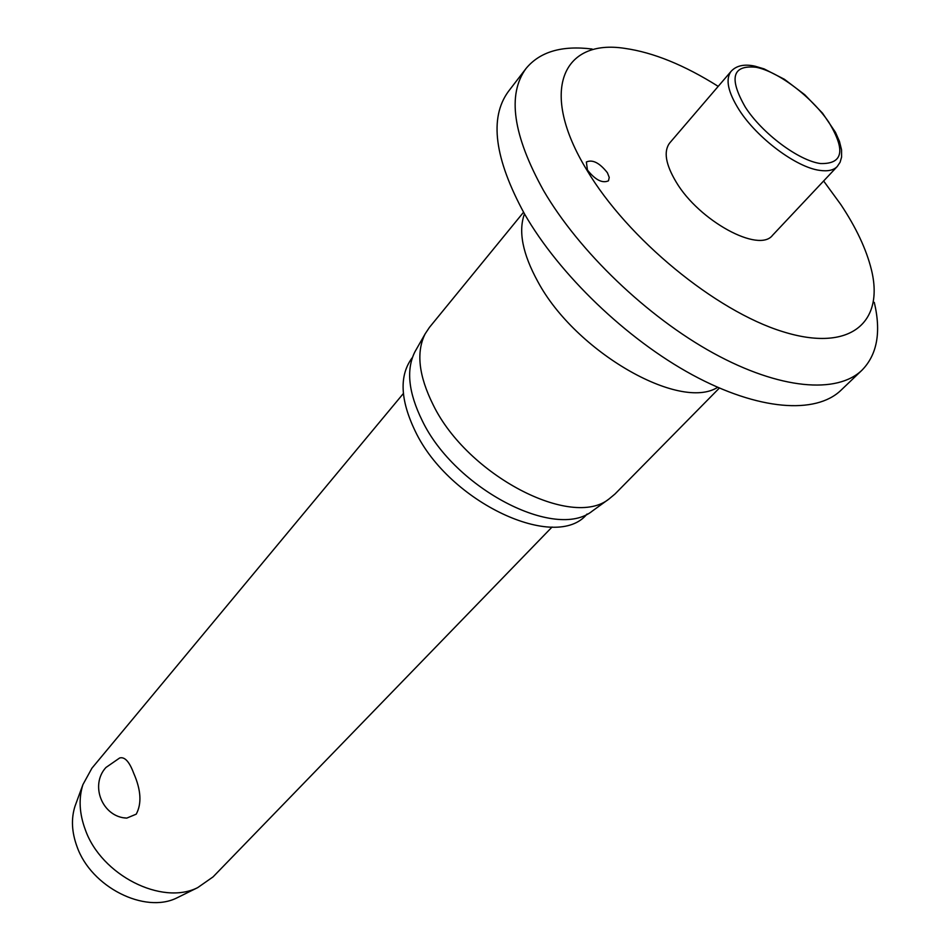 <?xml version="1.0" encoding="UTF-8"?>
<svg xmlns="http://www.w3.org/2000/svg" width="950" height="950" viewBox="0 0 950 950"><rect width="100%" height="100%" fill="white"/><g stroke="black" fill="none" stroke-linecap="round" stroke-linejoin="round"><path stroke-width="1.43" d="M718.212 86.367C684.428 65.111 653.351 52.452 624.981 48.402C562.483 38.522 538.591 90.915 586.768 169.919C627.463 238.557 715.647 311.03 782.741 331.645C850.131 352.782 884.581 322.632 871.376 269.598C866.341 249.256 856.116 227.525 840.714 204.393L823.626 180.999M592.099 49.032C561.878 45.256 539.849 51.739 526.015 68.519C507.062 94.513 512.881 135.173 543.507 190.499C578.906 251.299 647.211 316.837 713.486 353.198C779.843 389.583 837.176 394.179 862.018 370.156C877.206 354.611 881.291 332.013 874.285 302.361M526.015 68.519L508.333 91.544C489.084 117.919 494.451 158.662 524.436 213.797C559.134 274.36 626.644 339.245 692.502 374.918C758.444 410.626 815.801 414.592 841.023 390.213L862.018 370.156M523.545 212.254L429.424 327.406L425.208 333.759C416.005 352.022 418.665 375.725 433.164 404.854C467.424 475.439 571.959 529.447 609.14 498.881L614.994 494.012L719.376 388.051M416.088 349.754L414.96 351.726C405.959 369.586 408.405 392.611 422.299 420.803C455.074 489.072 555.94 540.823 592.384 511.005L594.213 509.675M412.442 357.449C399.107 375.036 400.045 399.641 415.281 431.276C449.16 502.657 556.462 552.188 587.053 514.021M607.383 172.722L609.235 177.424L608.475 180.821C602.312 183.54 595.294 179.942 587.433 170.014L586.364 161.999C592.527 159.256 599.533 162.818 607.383 172.722M772.587 235.256C759.086 253.412 699.164 220.982 676.174 182.056C665.546 164.255 663.409 151.216 669.738 142.928L731.156 71.262C725.206 79.123 727.89 92.031 739.207 109.998C757.114 138.13 796.468 167.485 819.803 170.382C827.842 171.534 833.649 170.252 837.247 166.511L772.587 235.256M403.358 393.526L91.924 768.182L82.923 784.605C78.518 798.487 79.313 813.533 85.322 829.754C101.234 875.188 161.88 905.789 197.683 887.633L213.037 876.909L552.069 527.024M126.766 818.104C102.6 817.297 89.514 785.436 105.901 767.517L119.664 757.981C124.699 756.533 129.402 761.674 133.76 773.395C141.051 790.032 141.871 803.617 136.23 814.162L126.766 818.104L124.391 817.831M76.119 803.178L74.991 806.253C71.036 818.71 71.713 832.176 77.021 846.616C91.058 887.062 144.839 914.114 177.021 897.833L179.942 896.396M524.471 213.857C518.142 231.289 522.631 253.923 537.902 281.746C575.391 351.821 679.856 411.492 717.678 387.315M745.287 107.101C762.078 133.356 798.772 160.764 820.574 163.554C843.113 164.101 845.821 150.266 828.709 122.051C811.716 96.912 778.418 71.677 756.164 67.284C732.319 64.778 728.697 78.054 745.287 107.101M592.384 511.005L609.14 498.881M753.908 65.942C743.814 63.994 736.226 65.764 731.156 71.262M177.021 897.833L197.683 887.633M74.991 806.253L82.923 784.605M754.739 66.108L764.085 68.887L784.379 79.266L804.757 94.739L822.581 113.228L835.466 132.323L839.456 141.396L841.546 149.815L841.581 157.142L840.097 162.248L837.247 166.511M414.96 351.726L425.208 333.759"/></g></svg>
